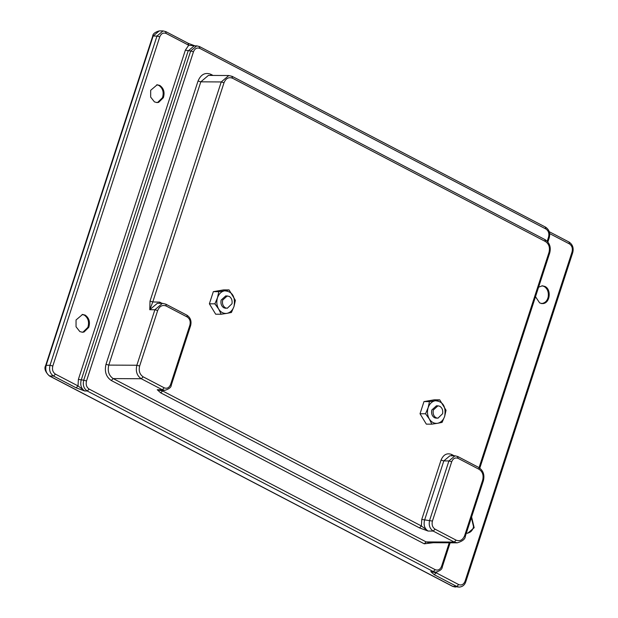 <?xml version="1.0" encoding="UTF-8"?>
<svg xmlns="http://www.w3.org/2000/svg" width="618" height="618" viewBox="0 0 618 618"><rect width="100%" height="100%" fill="white"/><g stroke="black" fill="none" stroke-linecap="round" stroke-linejoin="round"><path stroke-width="0.93" d="M225.717 308.289L223.886 307.826C221.406 306.188 220.487 303.608 221.136 300.085L225.786 295.883L229.147 296.354C231.518 297.861 232.468 300.325 231.989 303.755L227.254 308.297L225.416 307.834C222.936 306.196 222.016 303.616 222.665 300.093L227.316 295.891M214.879 303.84L218.633 309.008C216.686 305.524 216.3 301.777 217.474 297.768L214.879 303.84L209.378 303.809L215.674 314.207L221.174 314.238L226.891 313.365C223.561 313.774 220.819 312.345 218.672 309.077L221.174 314.238M226.96 313.357L231.426 312.476L234.029 306.404C232.631 310.298 230.282 312.615 226.96 313.357L226.891 313.365M234.029 306.404L235.381 300.325L229.077 289.927L224.604 290.808C232.407 291.457 235.551 296.655 234.029 306.404M218.826 291.688L217.474 297.768C218.872 293.867 221.229 291.549 224.55 290.815L218.826 291.688L213.326 291.657L209.378 303.809M213.326 291.657L223.577 289.896L229.077 289.927M442.642 413.681L437.899 418.231L436.069 417.76C433.589 416.13 432.67 413.542 433.318 410.02L437.969 405.817L439.8 406.281C442.171 407.787 443.121 410.259 442.642 413.681M436.37 418.216L434.539 417.753C432.059 416.123 431.14 413.535 431.789 410.012L436.439 405.81L437.969 405.817M425.532 413.766L429.286 418.934C427.339 415.45 426.953 411.704 428.127 407.695L425.532 413.766L420.031 413.743L426.327 424.133L431.827 424.164L437.544 423.291C434.207 423.701 431.472 422.272 429.325 419.004L431.827 424.164M437.614 423.284L442.079 422.403L444.682 416.331C443.284 420.225 440.928 422.542 437.614 423.284L437.544 423.291M444.682 416.331L446.034 410.252L439.73 399.854L435.257 400.734C443.06 401.383 446.196 406.582 444.682 416.331M429.479 401.615L428.127 407.695C429.525 403.793 431.882 401.476 435.203 400.742L429.479 401.615L423.979 401.584L420.031 413.743M423.979 401.584L434.23 399.823L439.73 399.854M159.807 85.446L157.181 84.782L150.668 90.298L150.668 97.111L154.461 101.908L157.088 102.573L158.633 102.364L163.376 97.69C164.944 92.368 163.762 88.289 159.807 85.446M156.64 102.549L157.744 102.356L162.48 97.683C164.056 92.36 162.866 88.281 158.919 85.438L156.74 84.797M85.184 315.118L82.557 314.454L76.045 319.969L76.045 326.783L79.838 331.58L82.464 332.245L84.009 332.036L88.753 327.362C90.321 322.04 89.131 317.961 85.184 315.118M82.016 332.221L83.113 332.028L87.856 327.355C89.432 322.032 88.243 317.953 84.295 315.11L82.109 314.469M538.602 287.169L542.38 285.794L545.006 286.458C551.866 289.603 549.935 304.218 542.102 303.577L539.653 302.913L535.505 296.694M541.932 285.81L544.11 286.451C547.509 288.614 548.861 292.152 548.174 297.065C547.185 301.074 544.867 303.245 541.206 303.569M471.611 516.965L474.176 527.733L467.656 533.257L466.366 533.095M471.395 517.614L473.55 526.737C472.561 530.746 470.236 532.917 466.582 533.249M217.76 307.795L214.925 303.747M454.979 455.806L457.76 456.509L478.826 467.502L479.143 469.34L458.077 458.347C455.242 457.297 453.11 458.425 451.704 461.739L448.923 460.943L454.979 455.806L449.881 455.783L443.817 460.912L424.535 520.248C423.415 525.061 424.597 528.66 428.065 531.047L419.498 527.888L160.695 392.839L157.227 389.711L162.596 390.931L421.391 525.98L421.754 519.452L441.036 460.124C443.384 454.601 446.93 452.724 451.665 454.477L454.207 455.806M160.695 392.839L163.276 390.344M419.498 527.888L421.391 525.98L428.065 531.047L433.172 531.071C429.703 528.691 428.521 525.091 429.641 520.279L448.923 460.943L443.817 460.912L441.036 460.124M479.066 467.633L549.023 252.337C550.136 247.524 548.962 243.925 545.493 241.545L232.522 78.223C228.73 76.817 225.894 78.316 224.017 82.735L152.793 301.932L149.78 309.718L150.012 301.144L221.236 81.947L228.814 75.527L232.206 76.377L545.169 239.699C549.649 242.774 551.163 247.2 549.711 252.971L479.807 468.112M162.009 303.322L159.761 302.148L152.793 301.932L150.012 301.144M436.934 572.098L434.23 574.701L430.761 571.573L435.76 572.206L433.318 571.588L435.211 569.68C438.054 570.738 440.178 569.611 441.592 566.297L449.232 542.797M547.216 241.213L548.56 237.096C549.394 233.488 548.514 230.784 545.91 229L199.838 48.405C196.995 47.354 194.871 48.482 193.457 51.796L190.676 51L196.74 45.863L194.183 45.856L188.127 50.985L81.159 380.186C80.046 384.999 81.221 388.598 84.689 390.978L76.122 387.826L78.022 385.918L78.378 379.39L185.346 50.197L188.714 45.238L166.142 33.457C163.299 32.406 161.174 33.534 159.761 36.848L52.8 366.041L50.019 365.253L45.724 365.377L152.692 36.176L153.156 36.037L46.188 365.23C45.075 370.051 46.25 373.643 49.718 376.03L452.971 586.459L459.244 587.1L456.802 586.482L458.695 584.574L436.13 572.793L430.761 571.573L433.318 571.588L87.246 390.993L89.147 389.085L435.211 569.68M193.457 51.796L86.497 380.989L83.716 380.201C82.596 385.014 83.77 388.614 87.246 390.993L84.689 390.978L78.022 385.918L55.45 374.145L53.55 376.045C50.081 373.666 48.899 370.066 50.019 365.253L156.98 36.053L163.044 30.923L165.825 31.618L188.397 43.399L195.497 46.056M194.778 45.856L188.714 45.238L188.057 43.314M139.637 366.041C138.517 370.854 139.699 374.454 143.167 376.833L164.233 387.826L162.333 389.734L157.227 389.711L159.668 390.329L164.774 390.352L162.333 389.734L141.267 378.741C136.926 375.767 135.458 371.271 136.856 365.246L154.886 309.742L162.464 303.322L157.366 303.299L149.78 309.718L154.886 309.742L157.667 310.537L139.637 366.041L136.856 365.246L108.776 365.099L105.995 364.303L198.03 81.043C200.858 74.415 205.106 72.159 210.792 74.268L213.04 75.442M159.761 302.148L159.645 303.314M451.704 461.739L432.422 521.067L421.754 519.452M451.588 455.79L451.665 454.477M224.017 82.735L221.236 81.947L200.811 81.831L108.776 365.099C107.377 371.117 108.853 375.613 113.187 378.595L426.157 541.916L429.209 542.689L457.289 542.836L454.238 542.063L456.138 540.155C459.923 541.561 462.758 540.062 464.643 535.644L482.673 480.14C483.794 475.319 482.619 471.719 479.143 469.34M232.522 78.223L231.866 76.3M545.493 241.545L544.837 239.622M549.023 252.337L549.247 253.117M170.838 385.223L170.614 384.442L189.888 325.114C190.73 321.499 189.842 318.795 187.239 317.011L166.172 306.018C162.387 304.612 159.552 306.119 157.667 310.537M164.233 387.826C167.076 388.884 169.201 387.756 170.614 384.442M143.167 376.833L141.267 378.741L113.187 378.595L111.294 380.503C106.087 376.926 104.318 371.526 105.995 364.303M190.12 325.887L189.888 325.114M187.239 317.011L186.922 315.172C190.522 317.652 191.742 321.175 190.583 325.74L171.302 385.076C171.263 387.285 169.085 389.046 164.774 390.352M166.172 306.018L165.856 304.18L186.922 315.172M432.422 521.067C431.58 524.682 432.469 527.378 435.072 529.163L456.138 540.155M435.072 529.163L433.172 531.071L454.238 542.063L426.157 541.916L424.257 543.817L111.294 380.503M464.867 536.424L464.643 535.644M482.905 480.92L482.673 480.14M458.077 458.347L457.428 456.432M228.814 75.527L208.39 75.419L200.811 81.831L198.03 81.043M210.676 75.427L210.792 74.268M433.334 542.712L424.257 543.817M78.378 379.39L83.716 380.201L190.676 51L185.346 50.197M199.838 48.405L199.181 46.489M86.497 380.989C85.655 384.605 86.543 387.301 89.147 389.085M545.91 229L545.254 227.084M548.56 237.096L548.784 237.876M441.824 567.077L441.592 566.297M458.695 584.574C461.538 585.632 463.662 584.497 465.076 581.19L572.036 251.989C572.878 248.382 571.998 245.678 569.394 243.894L569.07 242.055C572.67 244.519 573.89 248.042 572.731 252.623L465.771 581.824C464.682 585.037 462.511 586.791 459.244 587.1M572.036 251.989L572.268 252.77M465.076 581.19L465.308 581.963M569.394 243.894L549.657 233.596M76.122 387.826L53.55 376.045L49.386 375.945L452.639 586.382L456.802 586.482L434.23 574.701M52.8 366.041C51.966 369.657 52.847 372.353 55.45 374.145M159.761 36.848L156.98 36.053L153.156 36.037L159.22 30.9L163.044 30.923M166.142 33.457L165.485 31.541M165.856 304.18L162.464 303.322M478.826 467.502C483.299 470.576 484.813 474.995 483.369 480.773L465.331 536.277C465.246 539.05 462.565 541.237 457.289 542.836M547.88 241.947L549.247 237.729C550.414 233.164 549.193 229.633 545.586 227.161L199.521 46.566L196.74 45.863M450.128 542.797L442.287 566.93C442.21 569.178 440.031 570.939 435.76 572.206M549.247 231.704L569.07 242.055M452.639 586.382L455.412 587.077M45.724 365.377C43.963 368.343 45.184 371.866 49.386 375.945M152.692 36.176C152.77 33.928 154.948 32.167 159.22 30.9"/></g></svg>

